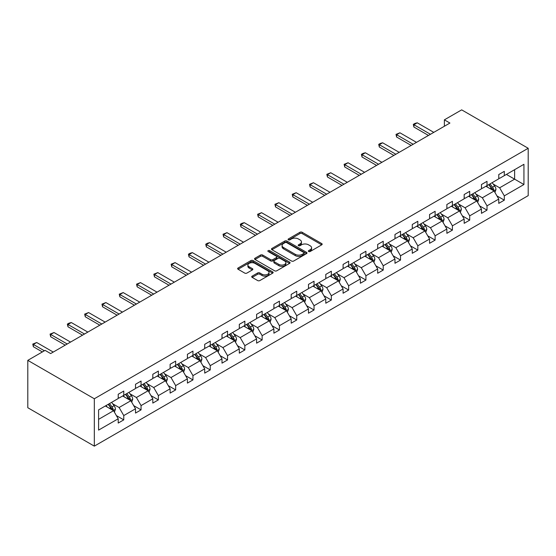 <?xml version="1.0" encoding="UTF-8"?>
<svg xmlns="http://www.w3.org/2000/svg" width="556" height="556" viewBox="0 0 556 556"><rect width="100%" height="100%" fill="white"/><g stroke="black" fill="none" stroke-linecap="round" stroke-linejoin="round"><path stroke-width="0.83" d="M308.636 251.514A1.077 0.625 0 0 0 310.158 251.514L321.722 244.842A1.536 0.89 0 0 0 322.174 244.209A1.536 0.89 0 0 0 321.722 243.584L302.13 232.269A1.536 0.89 0 0 0 299.955 232.269L288.39 238.948A1.077 0.625 0 0 0 288.077 239.386A1.077 0.625 0 0 0 288.39 239.831A1.077 0.625 0 0 0 289.912 239.831L291.413 238.962A4.928 2.843 0 0 1 298.377 238.962L300.011 239.907A4.928 2.843 0 0 1 301.449 241.916A4.928 2.843 0 0 1 300.011 243.931L298.509 244.793A1.077 0.625 0 0 0 298.197 245.231A1.077 0.625 0 0 0 298.509 245.669A1.077 0.625 0 0 0 300.038 245.669L301.533 244.807A4.928 2.843 0 0 1 308.497 244.807L310.13 245.752A4.928 2.843 0 0 1 311.575 247.761A4.928 2.843 0 0 1 310.13 249.769L308.636 250.638A1.077 0.625 0 0 0 308.316 251.076A1.077 0.625 0 0 0 308.636 251.514L308.636 250.638M252.174 276.13A1.536 0.89 0 0 0 251.722 276.763A1.536 0.89 0 0 0 252.174 277.388L257.671 280.565A1.536 0.89 0 0 0 259.847 280.565L272.69 273.149A1.536 0.89 0 0 0 273.142 272.516A1.536 0.89 0 0 0 272.69 271.891L253.098 260.576A1.536 0.89 0 0 0 250.923 260.576L238.079 267.992A1.536 0.89 0 0 0 237.627 268.624A1.536 0.89 0 0 0 238.079 269.25L244.723 273.086A1.536 0.89 0 0 0 246.899 273.086L252.396 269.91A1.536 0.89 0 0 0 252.841 269.285A1.536 0.89 0 0 0 252.396 268.652L249.102 266.755A4.114 2.377 0 0 1 247.893 265.073A4.114 2.377 0 0 1 250.436 262.877A4.114 2.377 0 0 1 254.926 263.391L267.818 270.835A4.114 2.377 0 0 1 269.028 272.516A4.114 2.377 0 0 1 266.484 274.713A4.114 2.377 0 0 1 262.001 274.198L259.847 272.961A1.536 0.89 0 0 0 257.671 272.961L252.174 276.13L252.174 277.388M528.2 148.271L461.675 109.866L444.376 119.846L449.922 123.05L50.645 353.567L45.099 350.37L27.8 360.357L94.325 398.763L528.2 148.271L528.2 195.642L94.325 446.134L94.325 398.763M291.518 261.021A1.536 0.89 0 0 0 293.693 261.021L306.537 253.605A1.536 0.89 0 0 0 306.988 252.98A1.536 0.89 0 0 0 306.537 252.348L286.952 241.04A1.536 0.89 0 0 0 284.769 241.04L271.926 248.456A1.536 0.89 0 0 0 271.481 249.081A1.536 0.89 0 0 0 271.926 249.707L291.518 261.021M268.604 251.75A1.077 0.625 0 0 1 269.695 251.903L269.695 250.617L289.613 262.119A1.536 0.89 0 0 1 290.065 262.745A1.536 0.89 0 0 1 289.613 263.377L276.77 270.793A1.536 0.89 0 0 1 274.594 270.793L255.002 259.478L255.002 258.22A1.536 0.89 0 0 0 254.558 258.853A1.536 0.89 0 0 0 255.002 259.478M255.002 258.22L260.5 255.051A1.536 0.89 0 0 1 262.675 255.051L270.626 259.638A1.536 0.89 0 0 0 272.801 259.638L276.443 257.532A1.536 0.89 0 0 0 276.895 256.907A1.536 0.89 0 0 0 276.443 256.274L268.173 251.5A1.077 0.625 0 0 1 267.86 251.062A1.077 0.625 0 0 1 268.527 250.485A1.077 0.625 0 0 1 269.695 250.617M98.6 409.869L118.219 398.541L118.219 394.253L123.766 391.049L123.766 395.344L135.518 388.554L135.518 384.265L141.064 381.068L141.064 385.357L152.817 378.567L152.817 374.278L158.363 371.081L158.363 375.37L170.115 368.579L170.115 364.291L175.661 361.094L175.661 365.382L187.414 358.599L187.414 354.304L192.953 351.107L192.953 355.395L204.705 348.612L204.705 344.317L210.251 341.12L210.251 345.408L222.004 338.625L222.004 334.337L227.55 331.133L227.55 335.421L239.302 328.638L239.302 324.35L244.849 321.146L244.849 325.434L256.601 318.651L256.601 314.362L262.147 311.158L262.147 315.447L273.899 308.663L273.899 304.375L279.439 301.171L279.439 305.459L291.198 298.676L291.198 294.388L296.737 291.184L296.737 295.479L308.49 288.689L308.49 284.401L314.036 281.204L314.036 285.492L325.788 278.702L325.788 274.414L331.334 271.217L331.334 275.505L343.087 268.715L343.087 264.427L348.633 261.23L348.633 265.518L360.385 258.728L360.385 254.44L365.924 251.242L365.924 255.531L377.684 248.747L377.684 244.452L383.223 241.255L383.223 245.543L394.975 238.76L394.975 234.472L400.522 231.268L400.522 235.556L412.274 228.773L412.274 224.485L417.82 221.281L417.82 225.569L429.573 218.786L429.573 214.498L435.119 211.294L435.119 215.582L446.871 208.799L446.871 204.511L452.417 201.307L452.417 205.595L464.17 198.812L464.17 194.524L469.709 191.32L469.709 195.615L481.461 188.825L481.461 184.536L487.007 181.339L487.007 185.628L498.76 178.837L498.76 174.549L504.306 171.352L504.306 175.64L523.933 164.305L523.933 184.536L504.306 195.865L504.306 200.16L498.76 203.357L498.76 199.069L487.007 205.852L487.007 210.14L481.461 213.344L481.461 209.056L469.709 215.839L469.709 220.127L464.17 223.331L464.17 219.043L452.417 225.826L452.417 230.114L446.871 233.318L446.871 229.03L435.119 235.814L435.119 240.102L429.573 243.306L429.573 239.017L417.82 245.801L417.82 250.089L412.274 253.293L412.274 248.998L400.522 255.788L400.522 260.076L394.975 263.28L394.975 258.985L383.223 265.775L383.223 270.063L377.684 273.26L377.684 268.972L365.924 275.762L365.924 280.05L360.385 283.247L360.385 278.959L348.633 285.749L348.633 290.037L343.087 293.234L343.087 288.946L331.334 295.729L331.334 300.025L325.788 303.222L325.788 298.933L314.036 305.717L314.036 310.005L308.49 313.209L308.49 308.921L296.737 315.704L296.737 319.992L291.198 323.196L291.198 318.908L279.439 325.691L279.439 329.979L273.899 333.183L273.899 328.895L262.147 335.678L262.147 339.966L256.601 343.17L256.601 338.882L244.849 345.665L244.849 349.953L239.302 353.157L239.302 348.862L227.55 355.652L227.55 359.94L222.004 363.144L222.004 358.849L210.251 365.639L210.251 369.928L204.705 373.125L204.705 368.837L192.953 375.627L192.953 379.915L187.414 383.112L187.414 378.824L175.661 385.614L175.661 389.902L170.115 393.099L170.115 388.811L158.363 395.594L158.363 399.889L152.817 403.086L152.817 398.798L141.064 405.581L141.064 409.869L135.518 413.073L135.518 408.785L123.766 415.568L123.766 419.856L118.219 423.06L118.219 418.772L98.6 430.101L98.6 409.869M122.661 395.983L130.862 400.716L119.109 407.506L112.694 403.802M119.109 407.506L123.766 415.568M130.862 400.716L135.518 408.785M118.219 397.519L119.109 398.026L123.766 395.344M139.952 385.996L148.16 390.729L136.408 397.519L129.986 393.815M136.408 397.519L141.064 405.581M148.16 390.729L152.817 398.798M135.518 387.532L136.408 388.046L141.064 385.357M157.251 376.009L165.459 380.749L153.706 387.532L147.284 383.828M153.706 387.532L158.363 395.594M165.459 380.749L170.115 388.811M152.817 377.545L153.706 378.059L158.363 375.37M174.549 366.022L182.757 370.762L170.998 377.545L164.583 373.84M170.998 377.545L175.661 385.614M182.757 370.762L187.414 378.824M170.115 367.558L170.998 368.072L175.661 365.382M191.848 356.035L200.049 360.774L188.296 367.558L181.881 363.853M188.296 367.558L192.953 375.627M200.049 360.774L204.705 368.837M187.414 357.571L188.296 358.085L192.953 355.395M209.146 346.047L217.347 350.787L205.595 357.571L199.18 353.866M205.595 357.571L210.251 365.639M217.347 350.787L222.004 358.849M204.705 347.583L205.595 348.098L210.251 345.408M226.438 336.06L234.646 340.8L222.893 347.583L216.472 343.879M222.893 347.583L227.55 355.652M234.646 340.8L239.302 348.862M222.004 337.596L222.893 338.111L227.55 335.421M243.736 326.073L251.944 330.813L240.192 337.596L233.77 333.892M240.192 337.596L244.849 345.665M251.944 330.813L256.601 338.882M239.302 327.609L240.192 328.123L244.849 325.434M261.035 316.086L269.243 320.826L257.491 327.609L251.069 323.905M257.491 327.609L262.147 335.678M269.243 320.826L273.899 328.895M256.601 317.629L257.491 318.136L262.147 315.447M278.334 306.106L286.535 310.839L274.782 317.629L268.367 313.918M274.782 317.629L279.439 325.691M286.535 310.839L291.198 318.908M273.899 307.642L274.782 308.149L279.439 305.459M295.632 296.119L303.833 300.852L292.081 307.642L285.666 303.937M292.081 307.642L296.737 315.704M303.833 300.852L308.49 308.921M291.198 297.655L292.081 298.162L296.737 295.479M312.924 286.131L321.132 290.864L309.379 297.655L302.964 293.95M309.379 297.655L314.036 305.717M321.132 290.864L325.788 298.933M308.49 287.667L309.379 288.182L314.036 285.492M330.222 276.144L338.43 280.884L326.678 287.667L320.256 283.963M326.678 287.667L331.334 295.729M338.43 280.884L343.087 288.946M325.788 277.68L326.678 278.195L331.334 275.505M347.521 266.157L355.729 270.897L343.976 277.68L337.555 273.976M343.976 277.68L348.633 285.749M355.729 270.897L360.385 278.959M343.087 267.693L343.976 268.207L348.633 265.518M364.819 256.17L373.027 260.91L361.268 267.693L354.853 263.989M361.268 267.693L365.924 275.762M373.027 260.91L377.684 268.972M360.385 257.706L361.268 258.22L365.924 255.531M382.118 246.183L390.319 250.923L378.567 257.706L372.152 254.002M378.567 257.706L383.223 265.775M390.319 250.923L394.975 258.985M377.684 247.719L378.567 248.233L383.223 245.543M399.416 236.196L407.617 240.936L395.865 247.719L389.45 244.014M395.865 247.719L400.522 255.788M407.617 240.936L412.274 248.998M394.975 237.732L395.865 238.246L400.522 235.556M416.708 226.209L424.916 230.948L413.164 237.732L406.742 234.027M413.164 237.732L417.82 245.801M424.916 230.948L429.573 239.017M412.274 227.745L413.164 228.259L417.82 225.569M434.007 216.221L442.215 220.961L430.462 227.745L424.04 224.04M430.462 227.745L435.119 235.814M442.215 220.961L446.871 229.03M429.573 217.764L430.462 218.272L435.119 215.582M451.305 206.241L459.513 210.974L447.754 217.764L441.339 214.053M447.754 217.764L452.417 225.826M459.513 210.974L464.17 219.043M446.871 207.777L447.754 208.285L452.417 205.595M468.604 196.254L476.805 200.987L465.052 207.777L458.637 204.073M465.052 207.777L469.709 215.839M476.805 200.987L481.461 209.056M464.17 197.79L465.052 198.297L469.709 195.615M485.902 186.267L494.103 191L482.351 197.79L475.936 194.086M482.351 197.79L487.007 205.852M494.103 191L498.76 199.069M481.461 187.803L482.351 188.317L487.007 185.628M506.412 174.424L514.62 179.157L499.649 187.803L493.228 184.099M499.649 187.803L504.306 195.865M523.933 184.536L514.62 179.157L514.62 169.684L523.933 164.305M27.8 360.357L27.8 407.729L94.325 446.134M444.376 119.846L444.376 126.247M498.76 177.816L499.649 178.33L504.306 175.64M98.6 419.349L113.563 410.703L105.362 405.97M113.563 410.703L118.219 418.772M496.932 195.9L504.306 200.16M479.633 205.887L487.007 210.14M462.335 215.874L469.709 220.127M445.043 225.861L452.417 230.114M427.745 235.848L435.119 240.102M410.446 245.835L417.82 250.089M393.148 255.816L400.522 260.076M375.849 265.803L383.223 270.063M358.557 275.79L365.924 280.05M341.259 285.777L348.633 290.037M323.96 295.764L331.334 300.025M306.662 305.751L314.036 310.005M289.363 315.738L296.737 319.992M272.065 325.726L279.439 329.979M254.773 335.713L262.147 339.966M237.475 345.7L244.849 349.953M220.176 355.68L227.55 359.94M202.877 365.667L210.251 369.928M185.579 375.654L192.953 379.915M168.287 385.642L175.661 389.902M150.989 395.629L158.363 399.889M133.69 405.616L141.064 409.869M116.392 415.603L123.766 419.856M309.066 251.666L310.13 251.055A4.928 2.843 0 0 0 311.575 249.039L311.575 247.761M301.449 241.916L301.449 243.194A4.928 2.843 0 0 1 300.011 245.21L298.94 245.821M321.722 243.584L321.722 244.842L302.13 233.555A1.536 0.89 0 0 0 299.955 233.555L288.821 239.983M306.537 252.348L306.537 253.605L286.952 242.319A1.536 0.89 0 0 0 284.769 242.319L271.947 249.72M303.819 253.418A1.077 0.625 0 0 0 304.132 252.98A1.077 0.625 0 0 0 303.819 252.535L286.625 242.611A1.077 0.625 0 0 0 285.096 242.611L283.518 243.521A4.928 2.843 0 0 0 282.08 245.53A4.928 2.843 0 0 0 283.518 247.538L295.278 254.328A4.928 2.843 0 0 0 302.242 254.328L303.819 253.418L303.819 254.697A1.077 0.625 0 0 0 304.132 254.259L304.132 252.98M282.08 245.53L282.08 246.808A4.928 2.843 0 0 0 283.518 248.824L283.518 247.538M303.819 254.697L302.242 255.607A4.928 2.843 0 0 1 295.278 255.607L283.518 248.824M255.023 259.492L260.5 256.33L260.5 255.051M276.895 256.907L276.895 258.186A1.536 0.89 0 0 1 276.443 258.811L272.801 260.917A1.536 0.89 0 0 1 270.626 260.917L262.675 256.33A1.536 0.89 0 0 0 260.5 256.33M269.695 251.903L289.593 263.391M278.869 264.399A4.114 2.377 0 0 0 283.351 264.913A4.114 2.377 0 0 0 285.895 262.717A4.114 2.377 0 0 0 284.693 261.035L280.148 258.415A1.536 0.89 0 0 0 277.972 258.415L274.323 260.514A1.536 0.89 0 0 0 273.872 261.146A1.536 0.89 0 0 0 274.323 261.772L278.869 264.399L278.869 265.678A4.114 2.377 0 0 0 283.351 266.192A4.114 2.377 0 0 0 285.895 263.996L285.895 262.717M273.872 261.146L273.872 262.425A1.536 0.89 0 0 0 274.323 263.051L274.323 261.772M278.869 265.678L274.323 263.051M269.028 272.516L269.028 273.802A4.114 2.377 0 0 1 266.484 275.998A4.114 2.377 0 0 1 262.001 275.477L259.847 274.24A1.536 0.89 0 0 0 257.671 274.24L252.195 277.402M247.893 265.073L247.893 266.352A4.114 2.377 0 0 0 249.102 268.034L249.102 266.755M252.375 269.924L249.102 268.034M272.669 273.156L253.098 261.862A1.536 0.89 0 0 0 250.923 261.862L238.1 269.264M494.944 192.459L495.966 189.52A4.156 2.398 -120 0 0 494.638 185.982L492.15 182.653M487.688 187.296L486.604 185.857M493.492 190.645L493.721 189.693A4.156 2.398 -120 0 0 492.533 187.198L490.044 183.869M489.002 184.474L491.74 188.13A2.12 1.223 60 0 1 492.13 188.776L493.721 189.693M488.717 184.641L491.205 187.963A4.156 2.398 60 0 1 492.241 189.923M430.462 134.281L413.914 124.732L413.914 127.039L413.31 124.384L414.971 123.418L417.243 122.813L433.784 132.363M428.461 135.435L413.914 127.039M417.243 122.813L413.914 124.732L413.31 124.384M477.653 202.447L478.667 199.507A4.156 2.398 -120 0 0 477.347 195.962L474.852 192.64M470.39 197.283L469.313 195.844M476.193 200.633L476.429 199.68A4.156 2.398 -120 0 0 475.234 197.178L472.746 193.856M471.703 194.461L474.449 198.117A2.12 1.223 60 0 1 474.831 198.763L476.429 199.68M471.418 194.628L473.907 197.95A4.156 2.398 60 0 1 474.942 199.91M460.354 212.434L461.376 209.487A4.156 2.398 -120 0 0 460.048 205.949L457.56 202.627M453.091 207.27L452.014 205.831M458.895 210.62L459.131 209.668A4.156 2.398 -120 0 0 457.942 207.166L455.447 203.844M454.412 204.448L457.15 208.104A2.12 1.223 60 0 1 457.532 208.743L459.131 209.668M454.12 204.615L456.608 207.937A4.156 2.398 60 0 1 457.644 209.897M413.164 144.268L396.616 134.719L396.616 137.026L396.011 134.364L399.945 132.801L416.486 142.35M411.169 145.422L396.616 137.026M399.945 132.801L396.616 134.719L396.011 134.364M395.865 154.255L379.324 144.706L379.324 147.013L378.712 144.351L380.373 143.392L382.646 142.788L399.194 152.337M393.87 155.409L379.324 147.013M382.646 142.788L379.324 144.706L378.712 144.351M443.056 222.421L444.077 219.474A4.156 2.398 -120 0 0 442.75 215.936L440.262 212.614M435.793 217.257L434.716 215.818M441.596 220.607L441.832 219.655A4.156 2.398 -120 0 0 440.644 217.153L438.156 213.831M437.113 214.435L439.852 218.091A2.12 1.223 60 0 1 440.234 218.73L441.832 219.655M436.821 214.602L439.309 217.924A4.156 2.398 60 0 1 440.345 219.884M378.567 164.242L362.025 154.693L362.025 157L361.414 154.339L363.075 153.38L365.348 152.775L381.896 162.324M376.572 165.396L362.025 157M365.348 152.775L362.025 154.693L361.414 154.339M425.757 232.408L426.779 229.461A4.156 2.398 -120 0 0 425.451 225.924L422.963 222.602M418.501 227.244L417.417 225.805M424.304 230.594L424.534 229.642A4.156 2.398 -120 0 0 423.345 227.14L420.857 223.818M419.815 224.415L422.553 228.078A2.12 1.223 60 0 1 422.942 228.718L424.534 229.642M419.523 224.589L422.018 227.911A4.156 2.398 60 0 1 423.053 229.871M361.268 174.23L344.727 164.68L344.727 166.981L344.115 164.326L348.056 162.755L364.597 172.311M359.273 175.383L344.727 166.981M348.056 162.755L344.727 164.68L344.115 164.326M408.458 242.395L409.48 239.448A4.156 2.398 -120 0 0 408.153 235.911L405.665 232.589M401.203 237.231L400.118 235.786M407.006 240.581L407.235 239.629A4.156 2.398 -120 0 0 406.047 237.127L403.559 233.805M402.516 234.403L405.255 238.065A2.12 1.223 60 0 1 405.644 238.705L407.235 239.629M402.231 234.569L404.719 237.898A4.156 2.398 60 0 1 405.755 239.858M343.976 184.217L327.428 174.667L327.428 176.968L326.824 174.313L330.757 172.742L347.298 182.298M341.975 185.37L327.428 176.968M330.757 172.742L327.428 174.667L326.824 174.313M391.167 252.382L392.182 249.435A4.156 2.398 -120 0 0 390.854 245.898L388.366 242.576M383.904 247.218L382.827 245.773M389.707 250.568L389.937 249.616A4.156 2.398 -120 0 0 388.748 247.114L386.26 243.792M385.218 244.39L387.963 248.052A2.12 1.223 60 0 1 388.345 248.692L389.937 249.616M384.933 244.557L387.421 247.879A4.156 2.398 60 0 1 388.456 249.846M326.678 194.204L310.13 184.655L310.13 186.955L309.525 184.3L313.459 182.729L330 192.286M324.683 195.358L310.13 186.955M313.459 182.729L310.13 184.655L309.525 184.3M373.868 262.369L374.883 259.423A4.156 2.398 -120 0 0 373.562 255.885L371.067 252.563M366.606 257.206L365.528 255.76M372.409 260.555L372.645 259.596A4.156 2.398 -120 0 0 371.457 257.101L368.962 253.779M367.926 254.377L370.664 258.033A2.12 1.223 60 0 1 371.047 258.679L372.645 259.596M367.634 254.544L370.122 257.866A4.156 2.398 60 0 1 371.158 259.833M309.379 204.191L292.838 194.642L292.838 196.942L292.227 194.287L296.16 192.717L312.708 202.266M307.385 205.345L292.838 196.942M296.16 192.717L292.838 194.642L292.227 194.287M356.57 272.357L357.591 269.41A4.156 2.398 -120 0 0 356.264 265.872L353.776 262.55M349.307 267.186L348.23 265.747M355.11 270.543L355.347 269.584A4.156 2.398 -120 0 0 354.158 267.089L351.67 263.766M350.627 264.364L353.366 268.02A2.12 1.223 60 0 1 353.748 268.666L355.347 269.584M350.336 264.531L352.824 267.853A4.156 2.398 60 0 1 353.859 269.82M292.081 214.178L275.54 204.622L275.54 206.929L274.928 204.274L278.862 202.704L295.41 212.253M290.086 215.325L275.54 206.929M278.862 202.704L275.54 204.622L274.928 204.274M339.271 282.344L340.293 279.397A4.156 2.398 -120 0 0 338.965 275.859L336.477 272.537M332.008 277.173L330.931 275.734M337.819 280.53L338.048 279.571A4.156 2.398 -120 0 0 336.86 277.076L334.371 273.754M333.329 274.351L336.067 278.007A2.12 1.223 60 0 1 336.45 278.653L338.048 279.571M333.037 274.518L335.525 277.84A4.156 2.398 60 0 1 336.561 279.807M321.973 292.324L322.994 289.384A4.156 2.398 -120 0 0 321.667 285.847L319.179 282.517M314.717 287.16L313.633 285.721M320.52 290.51L320.749 289.558A4.156 2.398 -120 0 0 319.561 287.063L317.073 283.734M316.03 284.338L318.769 287.994A2.12 1.223 60 0 1 319.158 288.64L320.749 289.558M315.738 284.505L318.234 287.827A4.156 2.398 60 0 1 319.269 289.787M304.681 302.311L305.696 299.371A4.156 2.398 -120 0 0 304.368 295.827L301.88 292.505M297.418 297.147L296.341 295.709M303.222 300.497L303.451 299.545A4.156 2.398 -120 0 0 302.262 297.043L299.774 293.721M298.732 294.326L301.477 297.981A2.12 1.223 60 0 1 301.859 298.628L303.451 299.545M298.447 294.492L300.935 297.814A4.156 2.398 60 0 1 301.971 299.774M287.382 312.298L288.397 309.351A4.156 2.398 -120 0 0 287.077 305.814L284.582 302.492M280.12 307.134L279.042 305.696M285.923 310.484L286.159 309.532A4.156 2.398 -120 0 0 284.964 307.03L282.476 303.708M281.44 304.313L284.179 307.968A2.12 1.223 60 0 1 284.561 308.608L286.159 309.532M281.148 304.479L283.636 307.802A4.156 2.398 60 0 1 284.672 309.761M270.084 322.285L271.106 319.339A4.156 2.398 -120 0 0 269.778 315.801L267.29 312.479M262.821 317.122L261.744 315.683M268.624 320.471L268.861 319.519A4.156 2.398 -120 0 0 267.672 317.017L265.177 313.695M264.142 314.3L266.88 317.956A2.12 1.223 60 0 1 267.262 318.595L268.861 319.519M263.85 314.467L266.338 317.789A4.156 2.398 60 0 1 267.373 319.749M252.785 332.273L253.807 329.326A4.156 2.398 -120 0 0 252.48 325.788L249.991 322.466M245.523 327.109L244.445 325.67M251.333 330.459L251.562 329.506A4.156 2.398 -120 0 0 250.374 327.004L247.886 323.682M246.843 324.28L249.581 327.943A2.12 1.223 60 0 1 249.964 328.582L251.562 329.506M246.551 324.454L249.039 327.776A4.156 2.398 60 0 1 250.075 329.736M235.487 342.26L236.508 339.313A4.156 2.398 -120 0 0 235.181 335.775L232.693 332.453M228.231 337.096L227.147 335.65M234.034 340.446L234.264 339.494A4.156 2.398 -120 0 0 233.075 336.992L230.587 333.669M229.545 334.267L232.283 337.93A2.12 1.223 60 0 1 232.672 338.569L234.264 339.494M229.253 334.434L231.748 337.763A4.156 2.398 60 0 1 232.783 339.723M218.188 352.247L219.21 349.3A4.156 2.398 -120 0 0 217.882 345.762L215.394 342.44M210.932 347.083L209.848 345.637M216.736 350.433L216.965 349.481A4.156 2.398 -120 0 0 215.777 346.979L213.289 343.657M212.246 344.254L214.984 347.917A2.12 1.223 60 0 1 215.374 348.556L216.965 349.481M211.961 344.421L214.449 347.743A4.156 2.398 60 0 1 215.485 349.71M200.897 362.234L201.911 359.287A4.156 2.398 -120 0 0 200.591 355.75L198.096 352.428M193.634 357.07L192.557 355.625M199.437 360.42L199.673 359.461A4.156 2.398 -120 0 0 198.478 356.966L195.99 353.644M194.947 354.241L197.693 357.897A2.12 1.223 60 0 1 198.075 358.544L199.673 359.461M194.663 354.408L197.151 357.73A4.156 2.398 60 0 1 198.186 359.697M183.598 372.221L184.62 369.274A4.156 2.398 -120 0 0 183.292 365.737L180.804 362.415M176.335 367.05L175.258 365.612M182.139 370.407L182.375 369.448A4.156 2.398 -120 0 0 181.186 366.953L178.691 363.631M177.656 364.229L180.394 367.884A2.12 1.223 60 0 1 180.776 368.531L182.375 369.448M177.364 364.395L179.852 367.718A4.156 2.398 60 0 1 180.888 369.684M274.782 224.165L258.241 214.609L258.241 216.916L257.63 214.262L261.57 212.691L278.111 222.24M272.787 225.312L258.241 216.916M261.57 212.691L258.241 214.609L257.63 214.262M257.491 234.145L240.943 224.596L240.943 226.904L240.331 224.249L241.999 223.283L244.272 222.678L260.813 232.227M255.489 235.299L240.943 226.904M244.272 222.678L240.943 224.596L240.331 224.249M240.192 244.133L223.644 234.583L223.644 236.891L223.039 234.229L226.973 232.665L243.514 242.214M238.197 245.286L223.644 236.891M226.973 232.665L223.644 234.583L223.039 234.229M222.893 254.12L206.352 244.57L206.352 246.878L205.741 244.216L207.402 243.257L209.675 242.652L226.222 252.202M220.899 255.273L206.352 246.878M209.675 242.652L206.352 244.57L205.741 244.216M205.595 264.107L189.054 254.558L189.054 256.865L188.442 254.203L190.103 253.244L192.376 252.639L208.924 262.189M203.6 265.261L189.054 256.865M192.376 252.639L189.054 254.558L188.442 254.203M188.296 274.094L171.755 264.545L171.755 266.845L171.144 264.19L175.084 262.627L191.625 272.176M186.302 275.248L171.755 266.845M175.084 262.627L171.755 264.545L171.144 264.19M170.998 284.081L154.457 274.532L154.457 276.832L153.845 274.178L157.786 272.607L174.327 282.163M169.003 285.235L154.457 276.832M157.786 272.607L154.457 274.532L153.845 274.178M153.706 294.068L137.158 284.519L137.158 286.82L136.554 284.165L140.487 282.594L157.028 292.15M151.705 295.222L137.158 286.82M140.487 282.594L137.158 284.519L136.554 284.165M136.408 304.056L119.867 294.506L119.867 296.807L119.255 294.152L123.189 292.581L139.73 302.13M134.413 305.209L119.867 296.807M123.189 292.581L119.867 294.506L119.255 294.152M119.109 314.043L102.568 304.486L102.568 306.794L101.956 304.139L105.89 302.568L122.438 312.118M117.114 315.189L102.568 306.794M105.89 302.568L102.568 304.486L101.956 304.139M166.3 382.208L167.321 379.262A4.156 2.398 -120 0 0 165.994 375.724L163.506 372.402M159.037 377.037L157.96 375.599M164.847 380.394L165.076 379.435A4.156 2.398 -120 0 0 163.888 376.94L161.4 373.618M160.357 374.216L163.096 377.872A2.12 1.223 60 0 1 163.478 378.518L165.076 379.435M160.065 374.383L162.554 377.705A4.156 2.398 60 0 1 163.589 379.672M101.811 324.03L85.27 314.474L85.27 316.781L84.658 314.126L88.599 312.555L105.14 322.105M99.816 325.177L85.27 316.781M88.599 312.555L85.27 314.474L84.658 314.126M149.001 392.188L150.023 389.249A4.156 2.398 -120 0 0 148.695 385.711L146.207 382.382M141.745 387.025L140.661 385.586M147.548 390.375L147.778 389.422A4.156 2.398 -120 0 0 146.589 386.927L144.101 383.598M143.059 384.203L145.797 387.859A2.12 1.223 60 0 1 146.186 388.505L147.778 389.422M142.767 384.37L145.262 387.692A4.156 2.398 60 0 1 146.297 389.652M84.512 334.017L67.971 324.461L67.971 326.768L67.359 324.113L69.027 323.147L71.3 322.543L87.841 332.092M82.517 335.164L67.971 326.768M71.3 322.543L67.971 324.461L67.359 324.113M131.702 402.176L132.724 399.236A4.156 2.398 -120 0 0 131.397 395.691L128.909 392.369M124.447 397.012L123.362 395.573M130.25 400.362L130.479 399.41A4.156 2.398 -120 0 0 129.291 396.908L126.803 393.585M125.76 394.19L128.499 397.846A2.12 1.223 60 0 1 128.888 398.492L130.479 399.41M125.475 394.357L127.963 397.679A4.156 2.398 60 0 1 128.999 399.639M67.22 343.997L50.672 334.448L50.672 336.755L50.068 334.093L54.002 332.53L70.542 342.079M65.219 345.151L50.672 336.755M54.002 332.53L50.672 334.448L50.068 334.093M114.411 412.163L115.426 409.216A4.156 2.398 -120 0 0 114.105 405.678L111.61 402.356M107.148 406.999L106.071 405.56M112.951 410.349L113.188 409.397A4.156 2.398 -120 0 0 111.992 406.895L109.504 403.573M108.462 404.177L111.207 407.833A2.12 1.223 60 0 1 111.589 408.472L113.188 409.397M108.177 404.344L110.665 407.666A4.156 2.398 60 0 1 111.7 409.626M44.376 350.787L33.374 344.435L33.374 346.742L32.769 344.081L36.703 342.517L53.244 352.066M42.381 351.941L33.374 346.742M36.703 342.517L33.374 344.435L32.769 344.081M310.13 251.055L310.13 249.769M298.509 245.669L298.509 244.793M300.011 245.21L300.011 243.931M288.39 239.831L288.39 238.948M299.955 233.555L299.955 232.269M302.13 233.555L302.13 232.269M271.926 249.707L271.926 248.456M284.769 242.319L284.769 241.04M286.952 242.319L286.952 241.04M295.278 255.607L295.278 254.328M302.242 255.607L302.242 254.328M262.675 256.33L262.675 255.051M270.626 260.917L270.626 259.638M272.801 260.917L272.801 259.638M276.443 258.811L276.443 257.532M289.613 263.377L289.613 262.119M257.671 274.24L257.671 272.961M259.847 274.24L259.847 272.961M262.001 275.477L262.001 274.198M252.396 269.91L252.396 268.652M238.079 269.25L238.079 267.992M250.923 261.862L250.923 260.576M253.098 261.862L253.098 260.576M272.69 273.149L272.69 271.891M493.804 190.833L495.938 189.596M492.533 187.198L494.638 185.982M490.024 188.644L491.205 187.963M476.506 200.813L478.64 199.583M475.234 197.178L477.347 195.962M472.725 198.631L473.907 197.95M459.207 210.8L461.348 209.57M457.942 207.166L460.048 205.949M455.427 208.618L456.608 207.937M441.916 220.788L444.049 219.557M440.644 217.153L442.75 215.936M438.128 218.605L439.309 217.924M424.617 230.775L426.751 229.545M423.345 227.14L425.451 225.924M420.829 228.592L422.018 227.911M407.319 240.762L409.452 239.532M406.047 237.127L408.153 235.911M403.538 238.58L404.719 237.898M390.02 250.749L392.154 249.519M388.748 247.114L390.854 245.898M386.239 248.567L387.421 247.879M372.722 260.736L374.862 259.506M371.457 257.101L373.562 255.885M368.941 258.554L370.122 257.866M355.43 270.723L357.564 269.486M354.158 267.089L356.264 265.872M351.642 268.534L352.824 267.853M338.131 280.71L340.265 279.473M336.86 277.076L338.965 275.859M334.344 278.521L335.525 277.84M320.833 290.698L322.966 289.461M319.561 287.063L321.667 285.847M317.052 288.508L318.234 287.827M303.534 300.678L305.668 299.448M302.262 297.043L304.368 295.827M299.753 298.496L300.935 297.814M286.236 310.665L288.369 309.435M284.964 307.03L287.077 305.814M282.455 308.483L283.636 307.802M268.944 320.652L271.078 319.422M267.672 317.017L269.778 315.801M265.156 318.47L266.338 317.789M251.646 330.639L253.779 329.409M250.374 327.004L252.48 325.788M247.858 328.457L249.039 327.776M234.347 340.626L236.481 339.396M233.075 336.992L235.181 335.775M230.566 338.444L231.748 337.763M217.048 350.614L219.182 349.383M215.777 346.979L217.882 345.762M213.268 348.431L214.449 347.743M199.75 360.601L201.884 359.371M198.478 356.966L200.591 355.75M195.969 358.418L197.151 357.73M182.458 370.588L184.592 369.351M181.186 366.953L183.292 365.737M178.671 368.399L179.852 367.718M165.16 380.575L167.293 379.338M163.888 376.94L165.994 375.724M161.372 378.386L162.554 377.705M147.861 390.562L149.995 389.325M146.589 386.927L148.695 385.711M144.08 388.373L145.262 387.692M130.563 400.542L132.696 399.312M129.291 396.908L131.397 395.691M126.782 398.36L127.963 397.679M113.264 410.53L115.398 409.299M111.992 406.895L114.105 405.678M109.483 408.347L110.665 407.666"/></g></svg>
